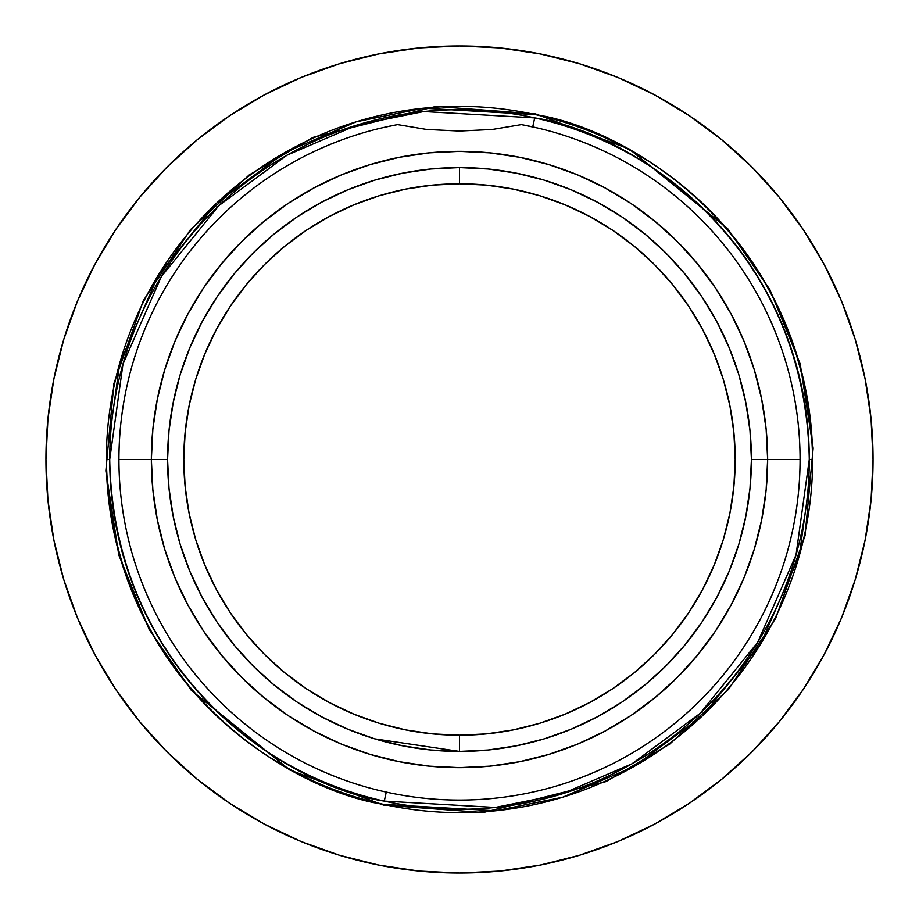 <?xml version="1.0" encoding="UTF-8"?>
<svg xmlns="http://www.w3.org/2000/svg" width="919" height="919" viewBox="0 0 919 919"><rect width="100%" height="100%" fill="white"/><g stroke="black" fill="none" stroke-linecap="round" stroke-linejoin="round"><path stroke-width="1.38" d="M383.407 805.067L483.21 812.545L605.966 781.598L669.825 744.045L728.606 689.25L775.705 618.315L805.067 535.593L813.154 448.185L800.219 364.016L769.881 289.611L727.71 228.705L629.308 149.062L535.593 113.933L535.444 114.622C629.17 128.545 808.479 236.746 812.649 459.5L799.243 555.846L760.484 644.208L702.357 715.878L633.65 766.722L562.715 797.221L495.571 810.799L383.556 804.378L383.407 805.067L289.692 769.938L191.29 690.295L149.119 629.389L118.781 554.984L105.846 470.815L113.933 383.407L143.295 300.685L190.394 229.75L249.175 174.955L313.034 137.402L435.79 106.455L535.593 113.933L629.308 149.062L727.71 228.705L769.881 289.611L800.219 364.016L813.154 448.185L805.067 535.593L775.705 618.315L728.606 689.25L669.825 744.045L605.966 781.598L483.21 812.545L383.407 805.067L383.556 804.378A353.149 353.149 0 0 0 812.649 459.5L809.283 459.5C805.159 238.86 627.562 131.693 534.72 117.896L532.733 126.891L534.72 117.896A349.783 349.783 0 0 1 809.283 459.5A349.783 349.783 0 0 1 384.28 801.104L495.238 807.456L561.739 794.016L631.985 763.804L700.048 713.443L757.624 642.45L796.015 554.927L809.283 459.5L812.649 459.5A353.149 353.149 0 0 0 535.444 114.622A353.149 353.149 0 0 0 106.351 459.5A353.149 353.149 0 0 0 383.556 804.378C289.83 790.455 110.521 682.254 106.351 459.5L109.717 459.5L106.351 459.5L119.757 363.154L158.516 274.792L216.643 203.122L285.349 152.278L356.285 121.779L423.429 108.201L535.444 114.622L535.593 113.933L435.79 106.455L313.034 137.402L249.175 174.955L190.394 229.75L143.295 300.685L113.933 383.407L105.846 470.815L118.781 554.984L149.119 629.389L191.29 690.295L289.692 769.938L383.407 805.067M386.267 792.098L384.28 801.104A349.783 349.783 0 0 1 109.717 459.5A349.783 349.783 0 0 1 534.72 117.896L423.762 111.544L357.261 124.984L287.015 155.196L218.952 205.557L161.376 276.55L122.985 364.073L109.717 459.5C113.841 680.14 291.438 787.307 384.28 801.104L386.267 792.098M216.781 621.681L202.054 597.109L216.781 621.681L233.84 644.69L253.081 665.919L274.31 685.16L297.319 702.219L321.891 716.946L347.784 729.192L374.757 738.853L459.5 751.42A291.92 291.92 0 0 0 751.42 459.5A291.92 291.92 0 0 0 459.5 167.58L459.5 183.8A275.7 275.7 0 0 1 735.2 459.5A275.7 275.7 0 0 1 459.5 735.2L459.5 751.42A291.92 291.92 0 0 1 167.58 459.5L151.359 459.5A308.141 308.141 0 0 0 459.5 767.641A308.141 308.141 0 0 0 767.641 459.5L751.42 459.5A291.92 291.92 0 0 1 459.5 751.42L488.115 750.007L516.455 745.803L544.243 738.853L571.216 729.192L597.109 716.946L621.681 702.219L597.109 716.946M754.373 548.942L744.183 577.419L754.373 548.942L761.713 519.614L766.147 489.701L767.641 459.5A308.141 308.141 0 0 1 459.5 767.641A308.141 308.141 0 0 1 151.359 459.5L118.93 459.5A340.57 340.57 0 0 0 459.5 800.07A340.57 340.57 0 0 0 800.07 459.5L767.641 459.5L800.07 459.5A340.57 340.57 0 0 0 539.235 128.396A340.57 340.57 0 0 1 459.5 800.07A340.57 340.57 0 0 1 379.765 128.396L384.268 127.339A340.57 340.57 0 0 1 384.28 127.339L397.571 124.605L426.646 129.464L459.5 131.061L492.308 129.476L521.429 124.605L538.097 128.12A340.57 340.57 0 0 1 538.109 128.12A340.57 340.57 0 0 0 538.097 128.12L534.709 127.339A340.57 340.57 0 0 1 534.72 127.339A340.57 340.57 0 0 0 534.697 127.339L529.126 126.121A340.57 340.57 0 0 1 529.149 126.121A340.57 340.57 0 0 0 529.126 126.121L521.429 124.605L492.308 129.476L459.5 131.061L426.646 129.464L397.571 124.605L389.863 126.121A340.57 340.57 0 0 0 389.84 126.133M873.05 459.5A413.55 413.55 0 0 1 459.5 873.05A413.55 413.55 0 0 1 45.95 459.5A413.55 413.55 0 0 1 459.5 45.95A413.55 413.55 0 0 1 873.05 459.5L871.063 500.039L865.101 540.177L855.244 579.544L841.574 617.763L824.217 654.443L803.355 689.261L779.174 721.852L751.926 751.926L721.852 779.174L689.261 803.355L654.443 824.217L617.763 841.574L579.544 855.244L540.177 865.101L500.039 871.063L459.5 873.05L418.961 871.063L378.823 865.101L339.456 855.244L301.237 841.574L264.557 824.217L229.739 803.355L197.148 779.174L167.074 751.926L139.826 721.852L115.645 689.261L94.783 654.443L77.426 617.763L63.756 579.544L53.899 540.177L47.937 500.039L45.95 459.5L47.937 418.961L53.899 378.823L63.756 339.456L77.426 301.237L94.783 264.557L115.645 229.739L139.826 197.148L167.074 167.074L197.148 139.826L229.739 115.645L264.557 94.783L301.237 77.426L339.456 63.756L378.823 53.899L418.961 47.937L459.5 45.95L500.039 47.937L540.177 53.899L579.544 63.756L617.763 77.426L654.443 94.783L689.261 115.645L721.852 139.826L751.926 167.074L779.174 197.148L803.355 229.739L824.217 264.557L841.574 301.237L855.244 339.456L865.101 378.823L871.063 418.961L873.05 459.5M380.891 128.12A340.57 340.57 0 0 1 380.903 128.12L389.863 126.121M164.627 370.058L174.817 341.581L164.627 370.058L157.287 399.386L152.853 429.299L151.359 459.5L118.93 459.5A340.57 340.57 0 0 1 379.765 128.396L380.903 128.12M288.313 203.294L314.241 187.752L288.313 203.294L264.017 221.307L241.617 241.617L221.307 264.017L203.294 288.313L187.752 314.241L174.817 341.581M548.942 164.627L577.419 174.817L548.942 164.627L519.614 157.287L489.701 152.853L459.5 151.359L429.299 152.853L399.386 157.287L370.058 164.627L341.581 174.817L314.241 187.752M715.706 288.313L731.248 314.241L715.706 288.313L697.693 264.017L677.383 241.617L654.983 221.307L630.687 203.294L604.759 187.752L577.419 174.817M630.687 715.706L604.759 731.248L630.687 715.706L654.983 697.693L677.383 677.383L697.693 654.983L715.706 630.687L731.248 604.759L744.183 577.419M370.058 754.373L341.581 744.183L370.058 754.373L399.386 761.713L429.299 766.147L459.5 767.641L489.701 766.147L519.614 761.713L548.942 754.373L577.419 744.183L604.759 731.248M203.294 630.687L187.752 604.759L203.294 630.687L221.307 654.983L241.617 677.383L264.017 697.693L288.313 715.706L314.241 731.248L341.581 744.183M180.147 374.757L189.808 347.784L180.147 374.757L173.197 402.545L168.993 430.885L167.58 459.5L151.359 459.5A308.141 308.141 0 0 1 459.5 151.359A308.141 308.141 0 0 1 767.641 459.5A308.141 308.141 0 0 0 459.5 151.359A308.141 308.141 0 0 0 151.359 459.5L152.853 489.701L157.287 519.614L164.627 548.942L174.817 577.419L187.752 604.759M738.853 544.243L729.192 571.216L738.853 544.243L745.803 516.455L750.007 488.115L751.42 459.5L767.641 459.5L766.147 429.299L761.713 399.386L754.373 370.058L744.183 341.581L731.248 314.241M297.319 216.781L321.891 202.054L297.319 216.781L274.31 233.84L253.081 253.081L233.84 274.31L216.781 297.319L202.054 321.891L189.808 347.784M544.243 180.147L571.216 189.808L544.243 180.147L516.455 173.197L488.115 168.993L459.5 167.58L430.885 168.993L402.545 173.197L374.757 180.147L347.784 189.808L321.891 202.054M702.219 297.319L716.946 321.891L702.219 297.319L685.16 274.31L665.919 253.081L644.69 233.84L621.681 216.781L597.109 202.054L571.216 189.808M374.757 738.853L402.545 745.803L430.885 750.007L459.5 751.42A291.92 291.92 0 0 1 167.58 459.5A291.92 291.92 0 0 1 459.5 167.58A291.92 291.92 0 0 0 167.58 459.5L168.993 488.115L173.197 516.455L180.147 544.243L189.808 571.216L202.054 597.109M621.681 702.219L644.69 685.16L665.919 665.919L685.16 644.69L702.219 621.681L716.946 597.109L729.192 571.216M459.5 751.42L459.5 735.2A275.7 275.7 0 0 1 183.8 459.5A275.7 275.7 0 0 1 459.5 183.8L459.5 167.58A291.92 291.92 0 0 1 751.42 459.5L750.007 430.885L745.803 402.545L738.853 374.757L729.192 347.784L716.946 321.891M459.5 735.2L432.481 733.867L405.716 729.904L379.467 723.333L353.999 714.212L329.53 702.644L306.326 688.733L284.603 672.616L264.546 654.454L246.384 634.397L230.267 612.674L216.356 589.47L204.788 565.001L195.667 539.533L189.096 513.284L185.133 486.519L183.8 459.5L185.133 432.481L189.096 405.716L195.667 379.467L204.788 353.999L216.356 329.53L230.267 306.326L246.384 284.603L264.546 264.546L284.603 246.384L306.326 230.267L329.53 216.356L353.999 204.788L379.467 195.667L405.716 189.096L432.481 185.133L459.5 183.8L486.519 185.133L513.284 189.096L539.533 195.667L565.001 204.788L589.47 216.356L612.674 230.267L634.397 246.384L654.454 264.546L672.616 284.603L688.733 306.326L702.644 329.53L714.212 353.999L723.333 379.467L729.904 405.716L733.867 432.481L735.2 459.5L733.867 486.519L729.904 513.284L723.333 539.533L714.212 565.001L702.644 589.47L688.733 612.674L672.616 634.397L654.454 654.454L634.397 672.616L612.674 688.733L589.47 702.644L565.001 714.212L539.533 723.333L513.284 729.904L486.519 733.867L459.5 735.2"/></g></svg>
